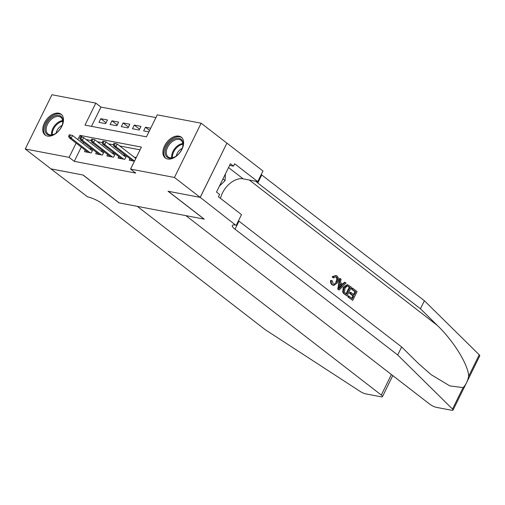 <?xml version="1.0" encoding="UTF-8"?>
<svg xmlns="http://www.w3.org/2000/svg" width="505" height="505" viewBox="0 0 505 505"><rect width="100%" height="100%" fill="white"/><g stroke="black" fill="none" stroke-linecap="round" stroke-linejoin="round"><path stroke-width="0.76" d="M167.635 159.006A13.117 8.314 127.7 0 1 165.236 157.951A13.117 8.314 127.7 0 1 165.52 144.152A13.117 8.314 127.7 0 1 178.89 136.135A13.117 8.314 127.7 0 1 181.289 137.19A13.117 8.314 127.7 0 1 180.998 150.982A13.117 8.314 127.7 0 1 167.635 159.006M47.495 136.079A13.117 8.314 127.7 0 1 45.103 135.018A13.117 8.314 127.7 0 1 45.387 121.225A13.117 8.314 127.7 0 1 58.757 113.202A13.117 8.314 127.7 0 1 61.149 114.263A13.117 8.314 127.7 0 1 60.865 128.055A13.117 8.314 127.7 0 1 47.495 136.079M200.232 197.386L168.215 191.275L204.247 219.138L185.922 215.641L429.919 404.316A5.044 1.193 -153.8 0 0 436.358 407.346L451.615 410.256A5.044 1.193 -153.8 0 0 453.054 410.098A5.044 1.193 -153.8 0 0 452.518 409.063L397.7 354.996L235.04 229.207A11.773 2.79 26.2 0 1 232.294 225.501A11.773 2.79 26.2 0 1 235.652 225.129L200.232 197.386L226.928 143.13L200.176 197.373L168.051 191.237L204.083 219.107L119.148 202.896L83.117 175.033L50.986 168.897L25.25 148.994L51.946 94.744L95.811 103.115L84.985 125.107L146.45 136.836L157.276 114.843L201.135 123.214L174.44 177.47L130.574 169.099L141.4 147.1L79.935 135.372L77.846 139.626M155.925 117.583L100.956 107.092L95.811 103.115M226.871 143.117L201.135 123.214M129.962 158.703L129.223 160.211L134.456 161.209M118.789 156.569L118.044 158.078L124.754 159.353L126.42 155.963M107.609 154.442L106.871 155.944L113.574 157.219L115.241 153.836M96.436 152.308L95.697 153.81L102.401 155.092L104.068 151.702M106.069 122.791L100.754 118.688L107.458 119.963L105.659 123.63L98.948 122.349L100.754 118.688M117.242 124.924L111.927 120.815L118.637 122.096L116.832 125.764L110.128 124.482L111.927 120.815M128.415 127.058L123.106 122.949L129.81 124.23L128.005 127.898L121.301 126.616L123.106 122.949M139.595 129.192L134.279 125.082L140.983 126.364L139.184 130.031L132.474 128.75L134.279 125.082M100.956 107.092L91.481 126.351M150.692 128.213L145.453 127.216L143.654 130.883L148.887 131.881M81.273 147.094L74.26 161.347L135.725 173.076L130.574 169.099M140.049 149.846L119.71 145.964M135.826 158.425L117.217 144.032L115.916 146.677L113.909 146.292L113.303 144.752L114.42 144.967L115.146 143.502L114.029 143.287L113.303 144.752L108.531 143.83M102.136 142.606L97.358 141.697M114.641 155.06L94.864 139.771L93.57 142.41L91.556 142.025L90.957 140.491L92.074 140.699L92.794 139.235L91.676 139.02L90.957 140.491L86.185 139.563M83.596 142.378L82.99 143.603M85.263 150.174L84.518 151.677L91.228 152.958L92.895 149.568M92.377 149.164L89.467 148.609M103.55 151.298L100.64 150.743M114.723 153.432L111.82 152.876M125.903 155.565L122.993 155.01M136.262 157.541L134.166 157.143M200.176 197.373L174.44 177.47M74.26 161.347L69.116 157.364L25.25 148.994M76.129 143.111L69.116 157.364M82.448 137.316L79.935 135.372M149.606 130.423L145.453 127.216M92.289 150.793L72.518 135.504L71.218 138.143L90.098 152.744M69.722 136.438L70.441 134.968L69.324 134.759L68.604 136.224L69.722 136.438L71.218 138.143L69.204 137.758L88.085 152.358M72.518 135.504L70.441 134.968M68.604 136.224L69.204 137.758M53.505 134.57A11.356 7.196 127.7 0 1 44.983 128.983A11.356 7.196 127.7 0 1 54.395 115.986A11.356 7.196 127.7 0 1 62.595 123.725A11.356 7.196 127.7 0 1 54.622 134.04A11.356 7.196 127.7 0 1 53.505 134.57M62.532 123.99A10.51 6.66 -52.3 0 0 60.897 117.362A10.51 6.66 -52.3 0 0 54.875 117.072A10.51 6.66 -52.3 0 0 47.041 125.322A10.51 6.66 -52.3 0 0 48.032 133.995A10.51 6.66 -52.3 0 0 54.054 134.279A10.51 6.66 -52.3 0 0 54.862 133.907M62.046 125.461A7.487 4.741 -52.3 0 0 56.162 133.067M61.85 114.906A13.035 8.257 -52.3 0 0 54.464 114.61A13.035 8.257 -52.3 0 0 44.775 124.773A13.035 8.257 -52.3 0 0 45.898 135.529M173.638 157.497A11.356 7.196 127.7 0 1 165.116 151.91A11.356 7.196 127.7 0 1 174.528 138.913A11.356 7.196 127.7 0 1 182.728 146.652A11.356 7.196 127.7 0 1 174.755 156.967A11.356 7.196 127.7 0 1 173.638 157.497M182.665 146.917A10.51 6.66 -52.3 0 0 181.03 140.289A10.51 6.66 -52.3 0 0 175.014 139.999A10.51 6.66 -52.3 0 0 167.174 148.249A10.51 6.66 -52.3 0 0 168.165 156.922A10.51 6.66 -52.3 0 0 174.187 157.206A10.51 6.66 -52.3 0 0 174.995 156.834M182.179 148.388A7.487 4.741 -52.3 0 0 176.295 155.994M181.983 137.833A13.035 8.257 -52.3 0 0 174.597 137.537A13.035 8.257 -52.3 0 0 164.908 147.7A13.035 8.257 -52.3 0 0 166.031 158.456M219.391 186.181L225.066 180.601L225.382 174.004M222.945 178.959L225.066 180.601M50.942 168.866L82.946 175.001L118.984 202.865L137.31 206.362L381.307 395.043L391.4 374.533M392.77 375.594L382.481 396.627A5.044 1.193 -153.8 0 1 381.041 396.791L365.79 393.875A5.044 1.193 -153.8 0 1 360.185 391.438L265.276 329.721L102.61 203.938A11.773 2.79 -153.8 0 0 87.58 196.868L50.929 168.891M382.481 396.627A5.044 1.193 -153.8 0 0 381.307 395.043M352.553 288.102L357.067 291.593L352.736 300.393L348.381 297.022L348.879 296.012L352.364 298.701L353.696 295.999L350.451 293.487L350.95 292.471L354.201 294.983L355.697 291.934L352.054 289.119L352.553 288.102L352.048 288.008A21.911 13.881 -52.3 0 0 351.392 288.993L355.034 291.808A21.911 13.881 -52.3 0 0 353.5 294.44M350.95 292.471L350.06 292.3A21.911 13.881 -52.3 0 0 349.567 293.317L352.812 295.829A21.911 13.881 -52.3 0 0 351.808 298.272M348.879 296.012L348.216 295.886A21.911 13.881 -52.3 0 0 347.882 296.927L352.736 300.393M347.711 284.757L347.156 284.65L343.217 287.541L342.68 291.934L343.368 293.279L347.036 295.981L343.892 293.38L343.305 292.054L344.107 287.711L347.711 284.757L351.366 287.187L347.036 295.981M333.029 276.898L335.907 275.402L332.189 276.734L332.902 277.693L333.761 277.857L333.029 276.898L332.189 276.734M335.926 276.873C337.031 278.204 336.999 279.871 335.838 281.872L336.734 282.043C337.82 280.041 337.769 278.356 336.576 276.999L335.926 276.873M332.574 284.953C331.375 283.968 331.002 282.497 331.45 280.559L330.63 280.401C330.358 282.358 330.844 283.848 332.088 284.864L333.773 285.514L332.088 284.864M397.7 354.996L401.652 346.967L418.462 363.543L431.1 374.647L449.848 385.908L463.079 387.606C465.78 384.974 467.636 381.193 468.659 376.263C468.343 364.844 453.515 340.806 437.254 325.346L420.444 308.77L257.784 182.987A11.773 2.79 26.2 0 1 255.877 181.27M340.143 278.507L339.644 278.413L337.769 289.106L338.748 289.87L339.253 289.965L338.268 289.207L340.143 278.507L341.071 279.227L340.439 282.478L343.072 284.511L345.111 282.345L346.032 283.065L339.253 289.965M345.111 282.345L344.606 282.251L342.238 284.353M420.444 308.77L424.396 300.74L261.735 174.957A11.773 2.79 26.2 0 1 261.218 174.547M238.467 220.767A11.773 2.79 26.2 0 0 238.985 221.184L401.652 346.967M468.659 376.263L479.22 354.807L424.396 300.74M236.264 225.249L241.497 214.619L218.438 196.786L219.593 194.438L216.5 192.052L230.425 163.746L233.518 166.139L234.673 163.79L257.733 181.623L262.966 170.993L226.928 143.13M220.515 198.389A18.925 11.987 127.7 0 1 243.151 178.839L257.733 181.623M479.22 354.807A5.044 1.193 26.2 0 1 479.75 355.842L453.054 410.098M229.617 165.394L233.518 166.139M336.576 276.999L335.857 276.658L333.761 277.857M331.45 280.559L332.454 280.963L333.117 283.974L333.919 284.359L336.734 282.043M335.907 275.402L336.993 275.919C338.773 277.624 338.981 279.884 337.605 282.712L333.773 285.514M340.484 287.269L342.314 285.325L340.206 283.69L339.259 288.57L340.484 287.269L339.65 287.111L341.424 285.155L342.314 285.325M338.268 289.207L337.769 289.106M340.117 284.145L341.424 285.155M349.997 287.528L347.648 285.975L346.954 286.038L344.972 288.405L344.479 292.357L346.664 294.295L349.997 287.528L349.327 287.402A21.911 13.881 -52.3 0 0 346.108 293.866M344.107 287.711L343.217 287.541M343.305 292.054L342.68 291.934M343.892 293.38L343.368 293.279M348.721 286.543L348.059 286.417L349.327 287.402M352.054 289.119L351.392 288.993M355.697 291.934L355.034 291.808M350.451 293.487L349.567 293.317M353.696 295.999L352.812 295.829M348.381 297.022L347.882 296.927M103.462 152.927L83.691 137.638L82.391 140.276L101.271 154.871M80.895 138.572L81.621 137.101L80.497 136.887L79.777 138.357L80.895 138.572L82.391 140.276L80.383 139.891L99.258 154.492M83.691 137.638L81.621 137.101M79.777 138.357L80.383 139.891M92.074 140.699L93.57 142.41L112.445 157.005M91.556 142.025L110.437 156.626M94.864 139.771L92.794 139.235M125.814 157.194L106.044 141.905L104.743 144.544L123.624 159.138M103.247 142.833L103.967 141.368L102.85 141.154L102.13 142.625L103.247 142.833L104.743 144.544L102.73 144.159L121.61 158.753M106.044 141.905L103.967 141.368M102.13 142.625L102.73 144.159M114.42 144.967L115.916 146.677L134.532 161.063M113.909 146.292L132.783 160.887M117.217 144.032L115.146 143.502M51.611 134.911A10.51 6.66 127.7 0 1 60.24 121.219A10.51 6.66 127.7 0 1 62.683 120.594M62.765 121.326A10.169 6.445 -52.3 0 0 60.739 121.901A10.169 6.445 -52.3 0 0 52.343 134.803M171.744 157.838A10.51 6.66 127.7 0 1 180.373 144.152A10.51 6.66 127.7 0 1 182.816 143.521M182.898 144.26A10.169 6.445 -52.3 0 0 180.872 144.828A10.169 6.445 -52.3 0 0 172.476 157.73M437.254 325.346L249.318 180.02M257.784 182.987L261.735 174.957M238.985 221.184L235.04 229.207M452.518 409.063L463.079 387.606M228.557 167.553L243.151 178.839M344.921 294.352L344.423 294.257"/></g></svg>
